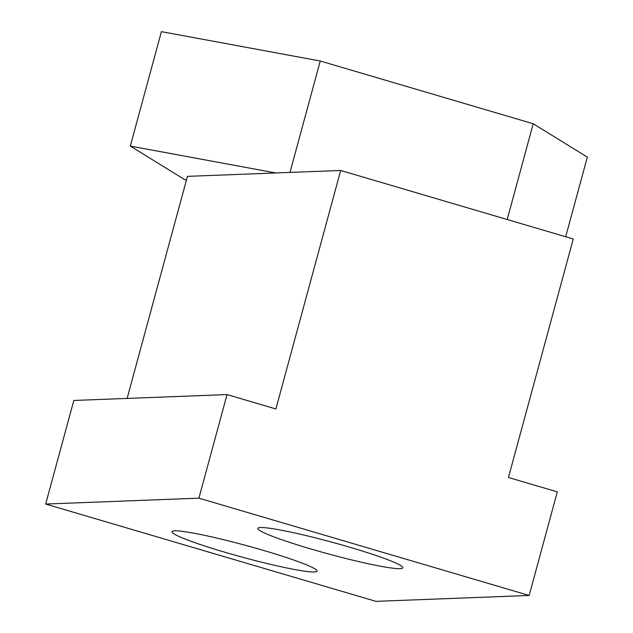 <?xml version="1.0" encoding="UTF-8"?>
<svg xmlns="http://www.w3.org/2000/svg" width="633" height="633" viewBox="0 0 633 633"><rect width="100%" height="100%" fill="white"/><g stroke="black" fill="none" stroke-linecap="round" stroke-linejoin="round"><path stroke-width="0.95" d="M350.16 547.347A75.145 6.124 15.2 0 1 402.857 567.809A75.145 6.124 15.2 0 1 310.526 548.866A75.145 6.124 15.2 0 1 257.829 528.405A75.145 6.124 15.2 0 1 350.16 547.347M264.301 550.647A75.145 6.124 15.2 0 1 316.998 571.108A75.145 6.124 15.2 0 1 224.668 552.166A75.145 6.124 15.2 0 1 171.97 531.704A75.145 6.124 15.2 0 1 264.301 550.647M227.041 394.573L73.816 400.467L45.671 504.05L198.897 498.163L227.041 394.573L275.885 408.965L340.681 170.467L187.455 176.354L127.122 398.418M340.681 170.467L573.253 238.981L508.457 477.48L557.301 491.873L529.156 595.463L375.931 601.35L45.671 504.05M529.156 595.463L198.897 498.163M186.45 180.065L184.417 179.463L130.311 146.081L275.759 172.959M289.985 172.413L320.251 61.005L161.399 31.65L130.311 146.081M320.251 61.005L533.215 123.752L507.199 219.524M533.215 123.752L587.329 157.134L565.696 236.758"/></g></svg>
